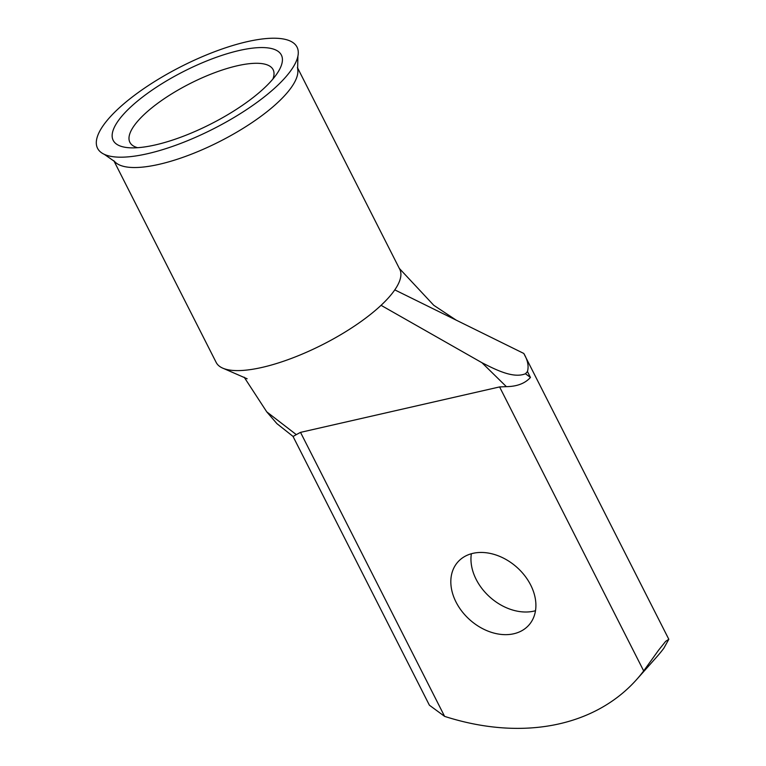 <?xml version="1.0" encoding="UTF-8"?>
<svg xmlns="http://www.w3.org/2000/svg" width="766" height="766" viewBox="0 0 766 766"><rect width="100%" height="100%" fill="white"/><g stroke="black" fill="none" stroke-linecap="round" stroke-linejoin="round"><path stroke-width="1.15" d="M123.202 114.622A94.304 29.577 153.1 0 1 232.357 52.222A94.304 29.577 153.1 0 1 277.752 72.521A94.304 29.577 153.1 0 1 271.384 80.794A94.304 29.577 153.1 0 1 129.444 147.771A94.304 29.577 153.1 0 1 123.202 114.622M272.897 79.051A80.306 25.182 -26.9 0 0 273.117 69.668A80.306 25.182 -26.9 0 0 214.394 72.799A80.306 25.182 -26.9 0 0 138.397 120.406A80.306 25.182 -26.9 0 0 129.885 142.332A80.306 25.182 -26.9 0 0 137.583 147.694M456.038 602.076A47.511 35.265 -138.4 0 0 528.866 625.113A47.511 35.265 -138.4 0 0 530.685 585.033A47.511 35.265 -138.4 0 0 457.857 561.995A47.511 35.265 -138.4 0 0 456.038 602.076M535.491 610.722A47.511 35.265 41.6 0 1 476.174 579.422A47.511 35.265 41.6 0 1 471.368 553.722M213.925 51.973A111.836 35.073 -26.9 0 0 117.954 109.069A111.836 35.073 -26.9 0 0 104.339 154.359A111.836 35.073 -26.9 0 0 180.661 143.434A111.836 35.073 -26.9 0 0 297.907 56.157A111.836 35.073 -26.9 0 0 213.925 51.973M104.339 154.359L114.661 161.569A102.931 32.277 -26.9 0 0 215.935 143.376A102.931 32.277 -26.9 0 0 285.814 94.323A102.931 32.277 -26.9 0 0 297.629 68.739L297.907 56.157M113.808 160.669L216.165 362.423A102.931 32.277 -26.9 0 0 223.586 368.494A102.931 32.277 -26.9 0 0 381.066 305.318A102.931 32.277 -26.9 0 0 388.841 297.39A102.931 32.277 -26.9 0 0 394.787 289.874L523.791 353.452L668.814 639.284L665.644 641.372L658.588 650.19L643.679 670.92A243.042 180.441 41.6 0 1 636.69 679.471A243.042 180.441 41.6 0 1 444.606 716.373L429.391 705.199L293.014 436.4M244.162 377.188L266.74 411.849L296.298 434.619L300.521 432.369L499.595 386.926L506.383 386.658L481.958 362.72L381.066 305.318M296.298 434.619L293.11 436.467L276.928 423.655L266.74 411.849M636.69 679.471L656.826 656.816A243.042 180.441 41.6 0 0 663.816 648.266L668.814 639.284M481.958 362.72C496.397 370.074 513.459 378.672 525.476 373.751L527.439 371.539C528.971 366.205 527.755 360.183 523.791 353.452M525.476 373.751L530.445 377.456C525.093 383.412 517.079 386.485 506.383 386.658M394.787 289.874A102.931 32.277 -26.9 0 0 399.756 269.278L297.4 67.523M300.521 432.369L444.606 716.373M643.679 670.92L499.595 386.926M530.445 377.456L527.439 371.539M223.586 368.494L247.15 378.777M399.306 268.397L433.767 305.289L456.163 320.121"/></g></svg>
